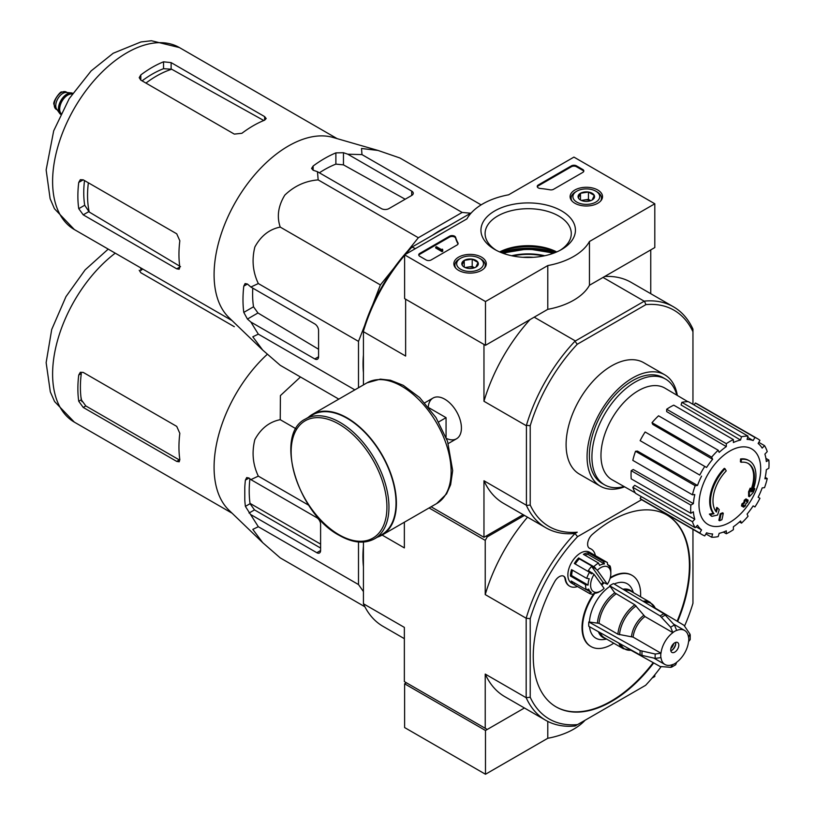 <?xml version="1.0" encoding="UTF-8"?>
<svg xmlns="http://www.w3.org/2000/svg" width="815" height="815" viewBox="0 0 815 815"><rect width="100%" height="100%" fill="white"/><g stroke="black" fill="none" stroke-linecap="round" stroke-linejoin="round"><path stroke-width="1.22" d="M485.485 301.54L404.617 254.851L466.924 218.878A64.324 37.144 180 0 1 508.601 194.816L573.933 157.101L654.802 203.781L589.459 241.505A64.324 37.144 180 0 1 547.782 265.568L485.485 301.54L485.485 345.305L404.617 298.616L404.617 254.851M597.782 190.017A16.219 9.362 180 0 1 602.53 196.751A16.219 9.362 180 0 1 586.311 206.001A16.219 9.362 180 0 1 570.103 196.751A16.219 9.362 180 0 1 580.015 188.01A16.219 9.362 180 0 1 597.782 190.017M481.533 257.132A16.219 9.362 180 0 1 486.28 263.866A16.219 9.362 180 0 1 470.072 273.106A16.219 9.362 180 0 1 453.853 263.866A16.219 9.362 180 0 1 463.776 255.126A16.219 9.362 180 0 1 481.533 257.132M561.596 210.902A47.25 27.282 180 0 1 561.606 249.482A47.25 27.282 180 0 1 494.787 249.482A47.25 27.282 180 0 1 494.787 210.902A47.25 27.282 180 0 1 561.596 210.902M431.155 259.954A3.576 2.068 180 0 1 426.102 259.954L419.786 256.307A3.576 2.068 180 0 1 418.737 254.851A3.576 2.068 180 0 1 419.786 253.394L449.564 236.197A3.576 2.068 180 0 1 453.171 235.688A3.576 2.068 180 0 1 455.616 237.308A73.615 42.502 180 0 0 457.949 242.921A3.576 2.068 180 0 1 458.112 243.532A3.576 2.068 180 0 1 457.062 244.999L431.155 259.954M553.548 189.294A3.576 2.068 180 0 1 549.962 189.803A73.258 42.299 180 0 0 540.223 188.469A3.576 2.068 180 0 1 537.238 186.431A3.576 2.068 180 0 1 538.287 184.974L571.407 165.853A3.576 2.068 180 0 1 576.46 165.853L582.776 169.5A3.576 2.068 180 0 1 583.825 170.956A3.576 2.068 180 0 1 582.776 172.413L553.548 189.294M589.459 241.505L589.459 285.27L654.802 247.556L654.802 203.781M589.459 285.27A64.324 37.144 180 0 1 547.782 309.333L547.782 265.568M547.782 309.333L485.485 345.305M499.992 252.079A47.25 27.282 180 0 1 556.39 252.079M496.315 250.327A43.093 24.878 180 0 1 485.098 233.579A43.093 24.878 180 0 1 511.698 210.596A43.093 24.878 180 0 1 558.662 215.985A43.093 24.878 180 0 1 571.284 233.579A43.093 24.878 180 0 1 560.068 250.327M499.646 251.927A43.093 24.878 180 0 1 556.737 251.927M418.818 255.289A3.576 2.068 180 0 1 419.786 254.27L449.564 237.073A3.576 2.068 180 0 1 453.171 236.564A3.576 2.068 180 0 1 455.616 238.184L455.616 237.308M458.03 243.97A3.576 2.068 180 0 0 457.949 243.797A73.615 42.502 180 0 1 455.616 238.184M442.779 250.327L442.015 250.765L435.699 247.118L436.463 246.68L441.536 249.614L442.27 249.156L442.779 251.203L442.015 251.641L442.015 250.765M442.647 250.256L442.647 249.38M442.015 251.641L435.699 247.994L435.699 247.118M537.319 186.869A3.576 2.068 180 0 1 538.287 185.851L571.407 166.729A3.576 2.068 180 0 1 576.46 166.729L582.776 170.376A3.576 2.068 180 0 1 583.744 171.395M462.095 264.977A8.252 4.768 180 0 1 464.234 260.382A8.252 4.768 180 0 1 472.211 259.15A8.252 4.768 180 0 1 478.038 262.512L475.909 267.116A8.252 4.768 180 0 1 467.932 268.349A8.252 4.768 180 0 1 464.234 267.116A8.252 4.768 180 0 1 462.095 264.977L464.234 260.382L472.211 259.15L478.038 262.512A8.252 4.768 180 0 1 475.909 267.116M459.334 259.007L460.597 258.274A13.407 7.732 180 0 1 479.546 258.274A13.407 7.732 180 0 1 479.546 269.215A13.407 7.732 180 0 1 460.597 269.215A13.407 7.732 180 0 1 460.597 258.274L459.334 259.007A15.19 8.771 180 0 0 454.882 265.211L454.882 267.025M479.546 258.274L480.809 259.007A15.19 8.771 180 0 1 485.261 265.211A15.19 8.771 180 0 1 484.375 268.166M455.768 268.166A15.19 8.771 180 0 1 454.882 265.211M465.681 267.789A7.152 4.126 180 0 1 468.218 267.055L465.08 267.544M474.503 267.768L472.211 266.444L468.218 267.055A7.152 4.126 180 0 1 474.452 267.789M472.211 266.444L472.211 259.15M464.234 267.045L464.234 260.382M578.344 197.872A8.252 4.768 180 0 1 580.474 193.267A8.252 4.768 180 0 1 588.45 192.034A8.252 4.768 180 0 1 594.288 195.406L592.148 200.001A8.252 4.768 180 0 1 584.182 201.234A8.252 4.768 180 0 1 580.474 200.001A8.252 4.768 180 0 1 578.344 197.872L580.474 193.267L588.45 192.034L594.288 195.406A8.252 4.768 180 0 1 592.148 200.001M575.573 191.892L576.837 191.168A13.407 7.732 180 0 1 595.796 191.168A13.407 7.732 180 0 1 595.796 202.11A13.407 7.732 180 0 1 576.837 202.11A13.407 7.732 180 0 1 576.837 191.168L575.573 191.892A15.19 8.771 180 0 0 571.121 198.096L571.121 199.909M595.796 191.168L597.059 191.892A15.19 8.771 180 0 1 601.501 198.096A15.19 8.771 180 0 1 600.614 201.05M572.018 201.05A15.19 8.771 180 0 1 571.121 198.096M581.93 200.673A7.152 4.126 180 0 1 584.467 199.94L581.319 200.429M590.753 200.653L588.45 199.329L584.467 199.94A7.152 4.126 180 0 1 590.702 200.673M588.45 199.329L588.45 192.034M580.474 199.93L580.474 193.267M406.39 682.776L404.617 683.795L404.617 727.561L485.485 774.25L547.782 738.278A64.324 37.144 0 0 0 585.068 720.256M404.617 683.795L485.485 730.485L485.485 774.25M547.782 721.407L547.782 738.278M485.485 730.485L524.432 707.991L487.258 729.456L404.362 681.605L404.362 627.387L363.429 603.752L363.429 542.067M652.092 678.06L654.802 676.501L654.802 674.82M407.683 250.989L418.35 237.736L462.156 212.44L470.693 213.204M372.587 305.085L380.401 284.934L393.951 268.084M358.498 387.757L358.498 341.383L364.651 325.521M363.429 372.659A109.179 63.03 -60 0 1 363.429 355.014M432.612 235.189A109.179 63.03 -60 0 1 447.893 226.366M741.181 462.278L740.428 461.84A125.082 91.789 -100.2 0 0 740.57 458.957L741.334 459.395A32.162 18.572 -60 0 1 749.28 460.76A32.162 18.572 -60 0 1 752.398 491.598A123.187 82.397 -9.5 0 0 754.863 488.725A119.999 96.639 103.8 0 1 753.254 492.443A122.647 82.03 170.5 0 1 749.352 496.702A123.707 57.936 -128 0 0 749.352 492.219A122.423 98.584 -76.2 0 0 750.931 488.572A123.248 57.722 52 0 1 751.043 492.005A29.309 16.921 -60 0 0 748.353 463.531A29.309 16.921 -60 0 0 741.181 462.278A125.082 91.789 -100.2 0 0 741.334 459.395M740.57 458.957A32.162 18.572 -60 0 1 748.516 460.322L749.28 460.76M747.976 463.317A29.309 16.921 -60 0 1 750.992 489.825M749.352 496.702L748.588 496.264A123.707 57.936 -128 0 0 748.588 491.781A122.423 98.584 -76.2 0 0 750.177 488.134L750.931 488.572M748.588 491.781L749.352 492.219M753.315 489.234A123.187 82.397 -9.5 0 0 754.109 488.287L754.863 488.725M711.882 516.333L711.128 515.895A119.999 16.168 -144.5 0 0 709.376 514.112A123.187 57.692 8 0 0 713.227 513.328A32.162 18.572 -60 0 1 724.301 468.35L725.055 468.788A125.082 44.774 45.7 0 1 726.226 470.907A29.309 16.921 -60 0 0 716.375 512.024A123.248 82.427 -110.5 0 0 717.516 507.867A122.423 16.504 35.5 0 1 719.227 509.62A123.707 82.743 69.5 0 1 717.567 515.049A122.647 57.437 -172 0 1 711.882 516.333A119.999 16.168 -144.5 0 0 710.14 514.55A123.187 57.692 8 0 0 713.991 513.766A32.162 18.572 -60 0 1 725.055 468.788M713.227 513.328L713.991 513.766M709.376 514.112L710.14 514.55M715.733 511.188A123.248 82.427 -110.5 0 0 716.752 507.429L717.516 507.867M719.594 520.734L718.84 520.296A123.748 71.445 -120 0 0 720.205 513.796L720.969 514.234A123.167 71.109 0 0 0 723.272 513.226A124.135 71.669 60 0 1 721.896 519.736A121.252 69.998 180 0 1 719.594 520.734A123.748 71.445 -120 0 0 720.969 514.234M720.205 513.796A123.167 71.109 0 0 0 722.508 512.788L723.272 513.226M742.251 506.39L741.487 505.952A124.471 71.863 -120 0 0 741.925 503.864A122.596 70.773 0 0 0 743.83 502.488A124.135 71.669 -120 0 0 744.238 500.247L745.002 500.685A123.167 71.109 0 0 0 746.744 499.351A123.748 71.445 60 0 1 746.326 501.592A122.596 70.773 0 0 0 748.129 500.155A123.259 71.17 60 0 1 747.691 502.234A121.975 70.426 180 0 1 745.888 503.68A123.748 71.445 60 0 1 745.368 505.85A121.252 69.998 180 0 1 743.626 507.185A124.135 71.669 -120 0 0 744.156 505.005A121.975 70.426 180 0 1 742.251 506.39A124.471 71.863 -120 0 0 742.689 504.302A122.596 70.773 0 0 0 744.584 502.926A124.135 71.669 -120 0 0 745.002 500.685M744.238 500.247A123.167 71.109 0 0 0 745.99 498.912L746.744 499.351M743.83 502.488L744.584 502.926M741.925 503.864L742.689 504.302M743.117 505.769A124.135 71.669 -120 0 1 742.873 506.747L743.626 507.185M746.56 500.369A122.596 70.773 0 0 0 747.365 499.717L748.129 500.155M692.954 404.322L692.954 331.766A124.899 72.117 -60 0 0 645.928 304.616L644.41 301.112A127.588 73.666 -60 0 1 673.485 306.817A127.588 73.666 -60 0 1 692.954 329.138L692.954 329.352M524.432 515.406L487.258 536.871L485.231 540.376L485.231 594.593L526.174 618.228L530.219 618.687L530.219 697.243A124.726 72.005 -60 0 0 577.57 724.586L575.145 725.982A127.588 73.666 -60 0 1 545.775 720.317A127.588 73.666 -60 0 1 526.174 697.711L526.174 618.228A127.588 73.666 -60 0 1 575.145 533.397L577.244 532.185A124.899 72.117 -60 0 1 530.219 505.035L530.219 425.725A124.899 72.117 -60 0 1 577.244 344.266L645.928 304.616M624.596 486.82A64.324 37.144 -60 0 1 600.4 486.219L579.424 474.116A64.324 37.144 -60 0 1 579.424 399.829A64.324 37.144 -60 0 1 643.748 362.695L664.724 374.798A64.324 37.144 -60 0 1 677.346 395.458M404.617 255.35A127.588 73.666 120 0 0 363.429 331.185L363.429 329.433A124.899 72.117 -60 0 1 410.465 247.974L411.972 247.098A127.588 73.666 120 0 0 405.452 254.372M415.436 248.606L411.972 247.098M412.4 246.853L471.315 212.837M577.244 532.185L574.972 533.499A127.588 73.666 -60 0 1 545.897 527.794A127.588 73.666 -60 0 1 526.419 505.473L526.419 425.287A127.588 73.666 -60 0 1 574.972 341.21L644.41 301.112M574.972 341.21L577.244 344.266M530.219 618.687A124.726 72.005 -60 0 1 577.57 536.667L574.972 533.499M405.88 299.349L484.222 344.572M575.145 340.813L534.212 317.178M643.982 301.071L603.039 277.436M431.094 506.787L483.967 537.309L523.169 514.673M446.518 438.48A23.513 13.57 -120 0 0 461.422 427.997A23.513 13.57 -120 0 0 444.796 399.207A23.513 13.57 -120 0 0 428.262 406.879M526.174 425.644L483.967 401.275L483.967 344.725M363.429 384.914L363.429 331.685L405.636 356.043L405.636 299.492M483.967 537.309L483.967 480.758A127.588 73.666 120 0 0 503.568 503.364L545.897 527.794M526.174 505.127L483.967 480.758M650.757 293.695L650.757 249.889M673.485 306.817L631.156 282.377A127.588 73.666 120 0 0 604.689 276.479M530.025 319.592A127.588 73.666 120 0 0 483.967 401.275M530.219 425.725L526.419 425.287M526.419 505.473L530.219 505.035M692.954 329.138L692.954 331.766M522.965 257.306A39.314 22.698 180 0 1 533.418 257.306M624.066 486.524A61.044 35.239 -60 0 1 604.567 484.833A61.044 35.239 -60 0 1 604.567 414.346A61.044 35.239 -60 0 1 665.611 379.107A61.044 35.239 -60 0 1 676.817 395.153M604.567 484.833L602.041 483.377A61.044 35.239 -60 0 1 602.041 412.889A61.044 35.239 -60 0 1 663.074 377.651L665.611 379.107M600.4 486.219A64.324 37.144 -60 0 1 600.39 411.942A64.324 37.144 -60 0 1 664.724 374.798M729.853 522.323A43.643 25.204 -60 0 1 698.985 504.495A43.643 25.204 -60 0 1 729.853 451.041A43.643 25.204 -60 0 1 760.711 468.859A43.643 25.204 -60 0 1 729.853 522.323M726.308 443.676L726.308 446.61L666.67 411.606L666.67 409.252L726.308 443.676A55.389 31.979 120 0 1 733.388 439.591L733.388 442.525A51.824 29.921 -60 0 1 740.54 440.039L681.085 404.974L681.87 402.335L741.507 436.769L740.54 440.039M718.188 450.237A55.389 31.979 120 0 0 711.658 457.134L652.01 422.7A55.389 31.979 120 0 1 658.551 415.803L718.188 450.237L719.166 452.386A51.824 29.921 -60 0 1 726.308 446.61M711.658 457.134L712.626 459.283L652.795 424.432L652.01 422.7M704.771 466.425A55.389 31.979 120 0 0 699.769 475.084L640.132 440.66A55.389 31.979 120 0 1 645.134 431.991L706.564 467.464A51.824 29.921 -60 0 1 712.626 459.283M699.769 475.084L641.568 441.486M697.508 485.465L695.164 485.699L635.527 451.265L637.411 451.072L697.508 485.465A51.824 29.921 -60 0 1 701.562 476.123M695.164 485.699A55.389 31.979 120 0 0 692.455 494.807L694.798 494.573A51.824 29.921 -60 0 0 693.382 503.65L690.845 505.117A55.389 31.979 120 0 0 690.845 513.287L693.382 511.82A51.824 29.921 -60 0 0 694.798 519.257L692.455 521.732A55.389 31.979 120 0 0 695.164 527.723L697.508 525.247A51.824 29.921 -60 0 0 701.562 529.903L699.769 533.01A55.389 31.979 120 0 0 702.153 534.65A55.389 31.979 120 0 0 704.771 535.903L706.564 532.796A51.824 29.921 -60 0 0 712.626 533.968L711.658 537.238A55.389 31.979 120 0 0 718.188 536.596L719.166 533.326A51.824 29.921 -60 0 0 726.308 530.84L726.308 533.764A55.389 31.979 120 0 0 733.388 529.679L733.388 526.755A51.824 29.921 -60 0 0 740.54 520.979L741.507 523.128A55.389 31.979 120 0 0 748.048 516.231L747.08 514.082A51.824 29.921 -60 0 0 753.141 505.901L754.934 506.94A55.389 31.979 120 0 0 759.937 498.271L758.144 497.242A51.824 29.921 -60 0 0 762.188 487.9L764.531 487.665A55.389 31.979 120 0 0 767.241 478.558L764.898 478.792A51.824 29.921 -60 0 0 766.324 469.715L768.861 468.248A55.389 31.979 120 0 0 768.861 460.078L766.324 461.545A51.824 29.921 -60 0 0 764.898 454.108L767.241 451.632A55.389 31.979 120 0 0 764.531 445.642L762.188 448.118A51.824 29.921 -60 0 0 758.144 443.462L759.937 440.355A55.389 31.979 120 0 0 757.543 438.704A55.389 31.979 120 0 0 754.934 437.461L753.141 440.569L747.681 437.349M681.87 402.335A55.389 31.979 120 0 1 688.41 401.693L748.048 436.127L747.08 439.397A51.824 29.921 -60 0 1 753.141 440.569M748.048 436.127A55.389 31.979 120 0 0 741.507 436.769M635.252 492.831L612.085 479.76A52.894 30.542 -60 0 1 611.922 418.594A52.894 30.542 -60 0 1 664.969 388.154L687.87 401.683M696.041 526.796L701.562 529.903M692.455 521.732L632.817 487.299L634.702 485.312L694.798 519.257M690.845 505.117L631.207 470.683L633.245 469.511L693.382 503.65M631.207 470.683A55.389 31.979 120 0 0 631.207 478.853L690.845 513.287M635.527 451.265A55.389 31.979 120 0 0 632.817 460.373L692.455 494.807M666.67 409.252A55.389 31.979 120 0 1 673.75 405.167L733.388 439.591M757.543 438.704L697.905 404.281A55.389 31.979 120 0 0 695.297 403.028L754.934 437.461M695.297 403.028L694.156 405.004M758.796 442.331L764.531 445.642M765.917 458.376L768.861 460.078M765.204 477.376L767.241 478.558M739.47 521.957L741.507 523.128M723.363 532.073L726.308 533.764M705.912 533.927L711.658 537.238M641.273 496.6L640.132 498.586L699.769 533.01M640.132 498.586A55.389 31.979 120 0 0 642.515 500.227L702.153 534.65M632.817 487.299A55.389 31.979 120 0 0 635.527 493.289L695.164 527.723M481.125 204.881L399.921 157.988L378.007 150.439L361.524 148.493L361.972 154.606L462.156 212.44M361.972 154.606L347.781 154.198L343.461 152.711L335.882 152.884A115.292 66.565 120 0 0 313.143 166.016L311.575 168.43L313.143 170.223L317.463 171.7L318.166 179.891C305.442 180.899 294.317 185.973 284.802 195.131C278.18 206.001 276.652 216.658 280.228 227.09C269.439 229.219 260.983 235.83 254.871 246.955C251.652 259.791 252.803 271.986 258.324 283.549L250.877 287.033L247.434 284.038L245.101 283.569L243.787 286.136A115.292 66.565 120 0 0 243.787 312.4L247.434 319.052L250.877 322.047L258.324 334.14L252.803 336.799L262.736 350.104L280.228 365.303L338.816 399.126M258.324 334.14L354.851 389.865M250.877 322.047L314.784 358.946A5.359 3.097 -120 0 0 317.463 359.211A5.359 3.097 -120 0 0 318.573 356.756L318.573 330.503A5.359 3.097 -120 0 0 314.784 323.932L250.877 287.033M258.324 283.549L358.498 341.383M280.228 227.09L380.401 284.934M318.166 179.891L418.35 237.736M317.463 171.7L381.369 208.599A5.359 3.097 0 0 0 388.949 208.599L411.697 195.468A5.359 3.097 0 0 0 413.266 193.277A5.359 3.097 0 0 0 411.697 191.097L347.781 154.198M145.936 83.089A97.535 56.317 -60 0 1 171.69 69.234L163.54 68.694A96.751 55.858 120 0 0 142.075 80.858M171.69 69.234L263.133 120.141M180.512 266.648L89.242 212.032A97.535 56.317 -60 0 1 88.366 182.805M84.505 180.563A96.751 55.858 120 0 0 84.699 205.237L89.242 212.032M140.801 80.115L234.302 134.098L241.882 133.303A105.074 60.667 -60 0 1 264.62 120.172L266.189 118.521L264.62 116.596L171.119 62.612L163.54 61.818A105.074 60.667 120 0 0 140.801 74.949L139.222 77.669L140.801 80.115L140.801 74.949M83.232 214.844L176.733 268.828L179.188 269.225L179.83 267.035A105.074 60.667 -60 0 1 179.83 240.782L176.733 233.813L83.232 179.83L80.328 179.697L78.749 182.417A105.074 60.667 120 0 0 78.749 208.681L83.232 214.844L88.692 211.686M405.187 199.227L343.461 164.864L335.882 164.121A101.681 58.711 120 0 0 319.378 172.811M252.793 288.143A101.681 58.711 120 0 0 253.516 306.786L257.947 312.98L318.573 349.248M262.247 349.635L228.944 317.585A105.074 60.667 -60 0 1 214.814 286.238A105.074 60.667 -60 0 1 250.592 179.758A105.074 60.667 -60 0 1 332.958 137.429L378.007 150.439M446.06 437.319L446.06 417.667L429.047 407.846M438.643 421.956L446.06 417.667M374.635 538.766L381.705 534.681A69.153 39.925 -120 0 0 381.705 454.831A69.153 39.925 -120 0 0 312.553 414.906L305.482 418.991C273.626 434.13 297.658 513.766 339.335 535.414C352.834 543.024 364.6 544.145 374.635 538.766A69.153 39.925 -120 0 0 374.635 458.916A69.153 39.925 -120 0 0 305.482 418.991M377.396 537.167A69.693 40.23 -120 0 0 381.97 535.139A69.693 40.23 -120 0 0 381.97 454.678A69.693 40.23 -120 0 0 312.288 414.438A69.693 40.23 -120 0 0 308.243 417.392M72.698 93.277A12.154 7.019 120 0 0 71.312 92.92L66.392 92.472A10.004 5.776 120 0 0 59.312 96.547A10.004 5.776 120 0 0 55.766 105.675A10.004 5.776 120 0 0 56.724 109.22L59.577 113.254A12.154 7.019 120 0 0 60.575 114.283M71.312 92.92A12.154 7.019 120 0 0 62.714 97.871A12.154 7.019 120 0 0 58.415 108.955A12.154 7.019 120 0 0 59.577 113.254M72.647 93.368A12.154 7.019 120 0 0 63.651 97.647A12.154 7.019 120 0 0 58.925 109.241A12.154 7.019 120 0 0 60.626 114.192M364.886 606.768L280.228 557.888L262.736 542.688L252.803 529.383L258.324 526.724L245.397 506.39L250.052 503.711L254.494 509.895L320.601 548.057M244.785 499.819L244.785 487.411L244.785 499.819A115.862 66.891 120 0 0 245.397 506.39M262.736 542.688L228.944 510.18A105.074 60.667 -60 0 1 214.243 472.812A105.074 60.667 -60 0 1 267.279 354.311M245.397 480.127L249.044 478.028L246.711 477.559L245.397 480.127A115.862 66.891 120 0 0 244.785 487.411M249.044 478.028L250.877 479.617L258.324 476.133C252.823 464.611 251.662 452.447 254.84 439.621C260.932 428.456 269.398 421.803 280.228 419.684L280.411 395.591L300.47 376.988M363.429 566.619A109.353 63.142 -60 0 1 363.429 546.233M358.498 541.995L358.498 584.559L363.429 591.568M250.877 514.642L316.801 552.702A5.359 3.097 -120 0 0 319.49 552.967A5.359 3.097 -120 0 0 320.601 550.512L320.601 524.249A5.359 3.097 -120 0 0 316.801 517.688L250.877 479.617M249.899 478.772A109.353 63.142 120 0 0 250.052 503.711M678.803 645.134A5.715 3.301 -60 0 1 676.307 650.879A5.715 3.301 -60 0 1 671.906 652.418A5.715 3.301 -60 0 1 671.906 645.816A5.715 3.301 -60 0 1 677.622 642.515A5.715 3.301 -60 0 1 678.803 645.134M597.456 622.813A27.282 15.75 -60 0 1 614.755 592.841L609.691 585.771L660.16 615.926L670.674 627.265L672.864 632.654A19.652 11.349 -60 0 0 660.996 653.223L633.092 637.116L617.892 634.213L599.056 623.343L588.797 621.957A32.345 18.674 -60 0 0 588.797 626.338L640.152 654.965L655.229 658.398L660.996 657.603A19.652 11.349 -60 0 0 664.928 664.49A19.652 11.349 -60 0 0 672.864 664.459L670.674 667.322L671.57 667.139M671.58 667.159L675.676 664.785L676.654 662.269A19.652 11.349 -60 0 0 688.532 641.7L690.203 639.592L690.224 634.865L689.918 633.999L688.532 637.33A19.652 11.349 -60 0 0 684.59 630.443L673.577 624.086M672.864 632.532A19.815 11.441 -60 0 1 676.654 630.341L676.654 630.474A19.652 11.349 -60 0 1 684.59 630.443M660.996 653.223L655.229 654.027L640.152 650.584L588.797 621.957M689.918 633.999L683.958 625.288L655.219 608.102M630.902 650.217L660.16 666.517L670.674 667.322M676.654 630.341L674.463 625.074L663.95 613.736L613.481 583.581A32.345 18.674 -60 0 0 609.691 585.771M614.755 592.841L634.854 604.832L644.96 616.548L672.864 632.654M589.52 626.745A31.418 18.144 120 0 0 603.66 639.531L606.696 639.113M609.691 586.525A31.418 18.144 120 0 0 589.449 621.58M633.5 592.688L632.338 589.856A31.418 18.144 120 0 0 614.194 584.009M594.818 593.269A41.096 23.727 120 0 0 582.521 627.764A41.096 23.727 120 0 0 591.038 646.58A41.096 23.727 120 0 0 611.586 644.543A41.096 23.727 120 0 0 613.756 643.198M640.559 596.774A41.096 23.727 120 0 0 632.134 575.4A41.096 23.727 120 0 0 610.068 578.355M604.078 582.898A41.096 23.727 120 0 0 601.745 585.089M601.338 584.518A16.086 9.281 120 0 0 602.968 582.256L591.629 566.456A16.086 9.281 120 0 0 588.359 570.561L594.064 574.381A14.293 8.252 -60 0 0 591.252 588.899A14.293 8.252 -60 0 0 600.716 590.997L598.19 592.454A17.869 10.32 -60 0 1 597.823 592.668L597.69 592.587M607.369 584.274L597.334 570.286A14.293 8.252 -60 0 1 610.822 573.495A14.293 8.252 -60 0 1 607.369 584.274L602.968 582.256M597.334 570.286L595.419 568.646A16.086 9.281 -60 0 1 595.755 568.32L593.809 566.71A17.869 10.32 -60 0 1 598.556 563.073L599.524 565.427A16.086 9.281 -60 0 1 604.445 563.919L588.023 554.434A16.086 9.281 120 0 0 584.793 555.127M604.445 563.919L603.477 561.566A17.869 10.32 -60 0 1 607.124 562.391A17.869 10.32 -60 0 1 607.379 562.554L607.542 564.703A16.086 9.281 -60 0 1 610.211 568.126L610.048 565.967A17.869 10.32 -60 0 1 610.822 570.571L610.822 573.495M597.823 592.668L599.382 591.772A16.086 9.281 -60 0 1 594.461 593.279L592.902 594.176A17.869 10.32 -60 0 1 589.255 593.34L571.57 583.133A17.869 10.32 -60 0 1 571.57 562.503A17.869 10.32 -60 0 1 589.439 552.183L607.124 562.391M589.255 593.34A17.869 10.32 -60 0 1 589 593.188L573.841 584.437A17.869 10.32 120 0 1 571.172 581.014L586.342 589.765A17.869 10.32 -60 0 1 585.557 584.742L570.398 575.991A17.869 10.32 120 0 1 571.549 569.634L586.718 578.395A17.869 10.32 -60 0 1 589.52 572.262L574.361 563.511A17.869 10.32 120 0 1 578.65 557.959L579.333 558.835A16.086 9.281 120 0 0 575.247 564.031M593.809 566.71L578.65 557.959M598.556 563.073L583.397 554.322A17.869 10.32 120 0 1 588.318 552.815L588.023 554.434M603.477 561.566L588.318 552.815M610.048 565.967L607.532 564.52M487.258 536.871L485.995 536.138M485.231 540.376L429.077 507.949M577.499 586.556A21.445 12.378 120 0 1 569.777 586.23A21.445 12.378 120 0 1 565.549 579.159A8.934 5.155 120 0 0 563.776 576.225A8.934 5.155 120 0 0 554.73 581.584A110.789 63.967 120 0 0 556.187 706.931A110.789 63.967 120 0 0 653.712 662.931M677.632 621.509A110.789 63.967 120 0 0 666.976 515.039A110.789 63.967 120 0 0 592.393 534.365A8.934 5.155 120 0 0 587.849 542.128A8.934 5.155 120 0 0 589.469 548.281A8.934 5.155 120 0 0 589.989 548.526L589.479 548.23A8.934 5.155 120 0 1 589.225 548.128M595.368 555.606A21.445 12.378 120 0 0 591.221 549.086A21.445 12.378 120 0 0 589.989 548.526M577.57 724.586L645.602 685.313A124.726 72.005 -60 0 0 660.965 666.864M692.954 529.343L692.954 603.283A124.726 72.005 -60 0 1 684.661 625.808M577.57 536.667L641.639 499.677M530.219 697.243L526.174 697.711L485.231 674.076L485.231 728.294M404.362 522.211L404.362 547.904L382.123 535.058M363.429 603.752A127.588 73.666 120 0 0 383.03 626.358L404.362 638.675M485.231 674.076A127.588 73.666 120 0 0 504.831 696.682L545.775 720.317M527.519 517.189A127.588 73.666 120 0 0 485.231 594.593M565.549 579.159L565.039 578.874A8.934 5.155 120 0 0 563.522 576.083M555.942 706.788A110.789 63.967 120 0 0 653.202 662.646M677.133 621.203A110.789 63.967 120 0 0 666.721 514.897M631.88 575.258A41.096 23.727 120 0 0 631.625 575.105A41.096 23.727 120 0 0 610.272 577.621M603.579 582.613A41.096 23.727 120 0 0 601.419 584.63M593.84 593.636A41.096 23.727 120 0 0 590.529 646.285A41.096 23.727 120 0 0 590.783 646.438M565.039 578.874A21.445 12.378 120 0 0 569.278 585.934A21.445 12.378 120 0 0 569.532 586.077M590.967 548.943A21.445 12.378 120 0 0 590.722 548.79A21.445 12.378 120 0 0 589.479 548.23M594.064 574.381L604.098 588.379A14.293 8.252 -60 0 1 600.716 590.997M589.52 572.262L591.466 573.872A16.086 9.281 -60 0 1 592.148 572.751M586.718 578.395L589.235 578.732A16.086 9.281 -60 0 0 588.084 585.089L585.557 584.742M586.342 589.765L588.705 589.072A16.086 9.281 -60 0 0 591.364 592.495L589 593.188M595.419 568.646L591.629 566.456M595.755 568.32L579.333 558.835M572.517 570.194A16.086 9.281 120 0 0 571.661 575.604L570.398 575.991M588.084 585.089L571.661 575.604M591.364 592.495L586.535 589.714M574.85 583.133L573.841 584.437M675.666 642.393A5.715 3.301 -60 0 1 675.767 643.381A5.715 3.301 -60 0 1 671.733 650.38A5.715 3.301 -60 0 1 670.816 650.788M675.757 642.964A6.795 3.922 -60 0 1 671.366 650.574M673.71 643.555A5.715 3.301 -60 0 1 670.857 648.506M250.001 503.354L320.601 544.104M142.737 269.042A101.498 58.599 120 0 0 140.801 270.488L140.801 267.921M234.302 326.693L140.801 272.709L139.222 270.264M176.733 461.412L179.188 461.81L179.83 459.629A105.074 60.667 -60 0 1 179.83 433.366L176.733 426.398L83.232 372.414L80.328 372.282L78.749 375.002A105.074 60.667 120 0 0 78.749 401.265L81.306 399.788L85.809 405.941L179.31 459.925L176.733 461.412L83.232 407.439L78.749 401.265M78.749 375.002L81.306 373.525A101.498 58.599 120 0 0 81.306 399.788M280.228 419.684L295.957 428.761M258.324 476.133L308.722 505.239M258.324 526.724L358.498 584.559M419.786 254.27L419.786 253.394M449.564 237.073L449.564 236.197M457.949 243.797L457.949 242.921M582.776 170.376L582.776 169.5M576.46 166.729L576.46 165.853M571.407 166.729L571.407 165.853M538.287 185.851L538.287 184.974M501.062 252.518A53.607 30.95 180 0 1 555.331 252.518M553.303 252.925A52.894 30.532 180 0 1 553.854 253.098L528.008 248.891L502.56 253.108A52.894 30.532 180 0 1 503.079 252.925M502.56 253.108A48.747 28.148 180 0 1 553.823 253.108M503.517 253.455A47.739 27.567 180 0 1 552.865 253.455M511.606 255.737A44.581 25.744 180 0 1 544.777 255.737M512.727 255.971A44.081 25.448 180 0 1 543.656 255.971M74.369 229.565A105.074 60.667 -60 0 1 74.359 108.242A105.074 60.667 -60 0 1 179.432 47.576L151.417 40.75L140.934 41.952L113.183 53.26L91.127 70.915L69.204 98.646L53.688 130.838L46.139 169.928L50.112 198.666L54.452 208.732L74.369 229.565L232.112 320.641M264.62 120.172L264.62 116.596M171.119 68.929L171.119 62.612M163.54 68.694L163.54 61.818M78.749 182.417L83.232 179.83M78.749 208.681L84.699 205.237M176.733 268.828L179.83 267.035M313.143 170.223L313.143 166.016M335.882 164.121L335.882 152.884M243.787 312.4L253.516 306.786M243.787 286.136L247.434 284.038M247.434 319.052L257.947 312.98M343.461 164.864L343.461 152.711M411.697 195.468L411.697 191.097M314.784 358.946L318.573 356.756M339.04 534.752A67.727 39.1 -120 0 0 380.513 475.756A67.727 39.1 -120 0 0 297.567 427.865A67.727 39.1 -120 0 0 339.04 534.752M381.97 535.139L436.687 503.558A69.693 40.23 -120 0 0 436.687 423.087A69.693 40.23 -120 0 0 366.995 382.856L312.288 414.438M54.248 104.799A10.004 5.776 120 0 0 56.317 109.373L53.984 104.432C52.262 101.997 60.84 90.404 61.746 92.054L66.321 92.044A10.004 5.776 120 0 0 58.609 94.723A10.004 5.776 120 0 0 54.248 104.799M72.433 93.674A11.797 6.805 120 0 0 63.743 97.882A11.797 6.805 120 0 0 59.169 109.098A11.797 6.805 120 0 0 60.779 113.856M72.178 94.061A11.441 6.602 120 0 0 63.906 98.452A11.441 6.602 120 0 0 59.678 109.098A11.441 6.602 120 0 0 60.982 113.438M316.801 552.702L320.601 550.512M249.044 513.043L254.494 509.895M676.654 662.401A19.815 11.441 -60 0 1 672.864 664.592M688.644 637.259A19.815 11.441 -60 0 1 688.644 641.639M660.884 657.664A19.815 11.441 -60 0 1 660.884 653.294M633.092 637.116A19.652 11.349 -60 0 1 644.96 616.548M631.482 636.586A20.131 11.624 -60 0 1 643.697 615.427M644.828 602.305A26.325 15.2 -60 0 1 655.403 608.54L655.454 608.662M619.492 634.753A26.325 15.2 -60 0 1 636.118 605.963M631.503 650.146L631.37 650.156A26.325 15.2 -60 0 1 620.694 644.115M643.035 601.246A26.803 15.475 -60 0 1 650.146 602.305L655.403 608.54M617.892 634.213A26.803 15.475 -60 0 1 634.854 604.832M631.37 650.156L623.343 648.73A26.803 15.475 -60 0 1 618.87 643.106M624.708 590.294A26.803 15.475 -60 0 1 631.319 591.435L650.146 602.305M599.056 623.343A26.803 15.475 -60 0 1 616.018 593.962M623.343 648.73L604.516 637.86A26.803 15.475 -60 0 1 600.217 632.705M622.935 589.225A27.282 15.75 -60 0 1 632.593 592.169M605.789 638.593A27.282 15.75 -60 0 1 598.414 631.696M660.16 615.926A31.092 17.95 -60 0 1 663.95 613.736M661.698 617.22A30.593 17.665 -60 0 1 665.488 615.04M670.674 627.265A24.674 14.242 -60 0 1 674.463 625.074M640.152 654.965A31.092 17.95 -60 0 1 640.152 650.584M642.037 655.647A30.593 17.665 -60 0 1 642.037 651.266M655.229 658.398A24.674 14.242 -60 0 1 655.229 654.027M232.112 513.226L74.369 422.15A105.074 60.667 -60 0 1 56.235 345.468A105.074 60.667 -60 0 1 115.241 253.159M83.232 407.439L85.809 405.941M81.918 401.642A97.342 56.204 -60 0 1 80.93 396.885M485.261 265.211L485.261 267.025M601.501 198.096L601.501 199.909M337.176 138.652L179.432 47.576M433.04 398.046L424.778 402.814M456.553 438.765L448.291 443.533M436.687 503.558L446.549 493.89L450.624 484.711L452.682 470.591L447.547 441.333L436.015 417.606L419.633 397.526L403.221 385.312L390.395 380.228L380.33 379.138L366.995 382.856M56.317 109.373L57.182 109.872M66.321 92.044L67.187 92.543M664.928 664.49L653.925 658.133M632.134 575.4L631.625 575.105M591.038 646.58L590.529 646.285M74.369 422.15L54.564 401.53L50.316 391.862L46.139 362.644L51.702 329.525L65.984 296.609L85.106 269.897L108.222 249.105"/></g></svg>
